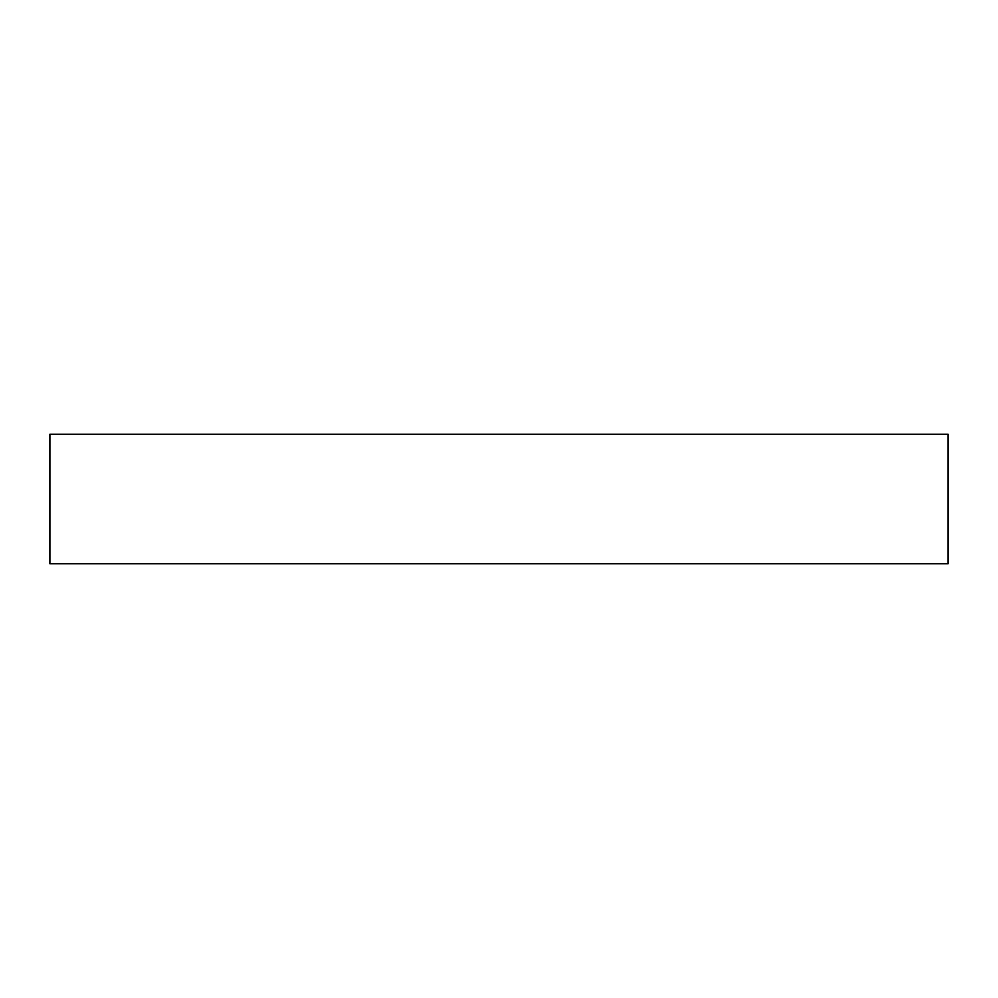 <?xml version="1.0" encoding="UTF-8"?>
<svg xmlns="http://www.w3.org/2000/svg" width="998" height="998" viewBox="0 0 998 998"><rect width="100%" height="100%" fill="white"/><g stroke="black" fill="none" stroke-linecap="round" stroke-linejoin="round"><path stroke-width="1.5" d="M948.1 563.77L49.9 563.77L49.9 434.23L948.1 434.23L948.1 563.77"/></g></svg>
